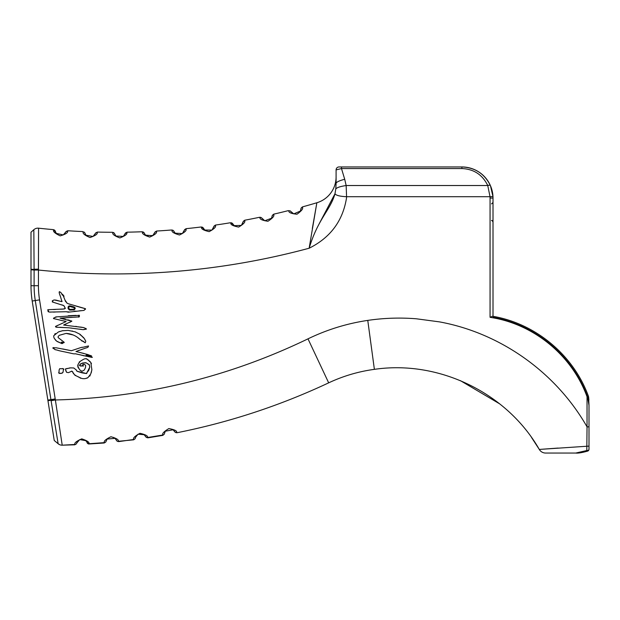 <?xml version="1.0" encoding="UTF-8"?>
<svg xmlns="http://www.w3.org/2000/svg" width="620" height="620" viewBox="0 0 620 620"><rect width="100%" height="100%" fill="white"/><g stroke="black" fill="none" stroke-linecap="round" stroke-linejoin="round"><path stroke-width="0.93" d="M336.094 176.94A26.947 26.947 0 0 1 316.859 202.756L309.147 248.225A748.728 748.728 0 0 1 38.432 270.041L34.108 270.041L34.108 285.735L38.432 285.735L38.564 228.183A6.123 6.123 0 0 0 33.829 229.702L31 232.221L31 285.735A97.983 97.983 0 0 0 32.201 301.026L54.235 440.464L58.14 443.75L54.235 440.464M543.236 449.151L558.085 448.066M135.578 437.255L138.051 434.202L144.127 434.721L145.537 436.472A1.961 1.945 153.5 0 0 147.583 437.518L162.905 435.007C161.843 433.76 163.827 431.613 168.865 428.567C174.577 429.621 177.173 430.916 176.638 432.442L177.165 432.698C229.609 422.243 280.116 405.62 328.678 382.842C343.255 376.007 358.492 371.512 374.379 369.349C439.41 359.809 507.183 393.297 539.292 449.43L531.542 437.488M499.573 403.798L460.342 380.618M493.009 316.324L493.009 198.059A31.109 31.109 0 0 0 461.9 166.951L339.031 166.951A2.937 2.937 0 0 0 336.094 169.888L341.481 168.547L461.9 168.547C473.874 169.097 482.492 174.755 487.746 185.527L490.032 196.71L346.572 196.71C340.008 196.408 336.141 195.432 334.971 193.781L319.168 223.82M288.37 210.614L288.85 210.854A1.961 1.938 -32.7 0 1 290.974 211.676L293.764 213.869L300.367 211.087L300.894 209.056A1.961 1.938 -176.9 0 1 302.328 207.289L301.134 208.095L300.367 211.087L293.764 213.869L290.044 210.823L288.85 210.854C288.486 212.497 291.183 213.621 296.957 214.233C301.661 210.847 303.459 208.537 302.328 207.289L302.684 206.824A707.087 707.087 0 0 0 316.859 202.756L312.325 228.547M54.893 230.462L53.243 229.617A707.087 707.087 0 0 1 38.564 228.183A6.123 6.123 0 0 0 33.829 229.702L33.844 231.663M54.847 423.568L58.14 443.75A6.123 6.123 130.1 0 0 62.209 445.191L62.209 445.191A6.123 6.123 0 0 1 58.14 443.75A6.123 6.123 -49.9 0 0 62.209 445.191L74.811 444.804L76.322 443.936L77.578 441.37M62.194 445.067L61.969 443.509M301.134 208.095L302.405 206.917L300.995 208.452M290.974 211.676L290.548 211.172M288.331 210.622L288.315 210.629A707.087 707.087 0 0 1 273.978 214.101L272.219 215.659M259.509 217.287L259.981 217.55A1.961 1.938 -30.3 0 1 262.074 218.457L261.175 217.566L259.981 217.55C259.548 219.17 262.206 220.41 267.941 221.263C272.785 218.077 274.675 215.838 273.606 214.551A1.961 1.938 -174.5 0 0 272.087 216.256L271.483 218.263L264.771 220.767L261.663 217.93M232.159 223.161L230.865 223.029C230.369 224.626 232.965 225.975 238.654 227.075C243.637 224.099 245.621 221.937 244.598 220.604L243.172 221.65M259.454 217.302L259.462 217.302A707.087 707.087 0 0 1 244.985 220.17L244.598 220.604A1.961 1.938 -172.1 0 0 243.017 222.239L241.397 225.401L234.236 225.649L231.144 222.758L232.058 223.092M202.825 227.47L201.539 227.284C200.973 228.865 203.515 230.315 209.157 231.647C214.256 228.888 216.326 226.812 215.365 225.432L213.892 226.424M243.342 221.309L244.706 220.24L243.342 221.309L241.397 225.401L234.236 225.649L232.911 224.029A1.961 1.938 -27.9 0 0 230.865 223.029L230.346 222.758A707.087 707.087 0 0 1 215.776 225.021L215.365 225.432A1.961 1.938 -169.7 0 0 213.714 227.005L211.97 230.097L204.802 230.043L201.833 227.021L202.725 227.401M173.344 230.547L172.066 230.307C171.43 231.857 173.91 233.422 179.49 234.988C184.706 232.438 186.86 230.454 185.953 229.036L184.442 229.966M201.089 226.982L201.035 226.99A707.087 707.087 0 0 1 186.38 228.641L185.953 229.036A1.961 1.938 -167.3 0 0 184.233 230.539L182.365 233.554L175.204 233.205L173.236 230.462M143.755 232.384L142.484 232.089C141.794 233.616 144.197 235.282 149.707 237.08C155.023 234.755 157.263 232.856 156.418 231.407L154.868 232.267M142.065 231.756L142.484 232.089C141.794 233.616 144.204 235.282 149.707 237.08C155.023 234.755 157.263 232.856 156.418 231.407A1.961 1.938 -164.9 0 0 154.636 232.833L152.9 235.561L145.87 235.476M142.011 231.756L142.026 231.756A707.087 707.087 0 0 1 127.263 232.174L125.225 233.329M114.111 232.988L112.863 232.639C112.104 234.128 114.436 235.894 119.869 237.925C125.279 235.817 127.588 234.019 126.806 232.539L127.232 232.174M112.453 232.283L112.429 232.283A707.087 707.087 0 0 1 97.65 232.081L95.558 233.151M95.798 232.856L97.356 232.097L95.798 232.856L93.039 236.46L85.978 235.197L84.39 232.252L83.235 231.942C82.421 233.407 84.677 235.267 90.016 237.522C95.511 235.647 97.898 233.942 97.177 232.422L97.619 232.081M53.297 229.625L53.669 230.004C52.793 231.438 54.971 233.391 60.21 235.863C65.774 234.221 68.231 232.624 67.58 231.074L65.929 231.733M66.185 231.446L67.766 230.749L66.185 231.446L63.279 234.934L56.281 233.383L54.01 229.811L54.808 230.369M174.375 431.187L175.437 432.411L177.111 432.706M175.336 432.341L176.367 432.721M87.35 443.168L88.931 443.757C89.644 442.3 87.249 440.673 81.747 438.867C76.361 441.2 74.098 443.06 74.974 444.455L62.209 445.191L55.374 399.97L51.096 400.706L58.14 443.75L54.498 440.68M76.787 443.013L79.74 439.588L85.738 440.65L88.621 443.998L103.974 443.021L105.741 442.045L107.144 439.053L115.002 438.34L117.133 441.161L118.815 441.603M76.996 442.417L76.795 442.998M113.584 437.418L115.002 438.34M116.033 439.588L116.328 440.161A1.961 1.945 156 0 0 118.327 441.293C118.986 439.82 116.514 438.301 110.933 436.743C105.648 439.317 103.478 441.277 104.416 442.626L88.931 443.757A1.961 1.945 158.6 0 1 86.986 442.525M116.723 440.781L118.033 441.556M118.327 441.293L133.618 439.828L135.044 438.836L136.09 436.124M145.956 437.077L148.041 437.813M589 446.106L539.284 449.43A7.347 7.347 0 0 0 545.615 453.05L575.763 453.05L586.799 450.531A1.961 0.822 69.7 0 0 587.721 451.081A1.961 1.961 0 0 0 589 449.244L589 426.862L587.039 426.862L586.799 450.531A1.961 1.294 0 0 0 589 449.244L589 405.387L587.636 397.172M493.009 317.332C535.54 324.74 572.764 355.996 587.481 396.575M588.899 399.939L588.636 397.071L587.636 397.335L589 405.31M493.009 198.059L490.064 198.059A28.171 28.171 0 0 0 490.032 196.71L492.97 196.571L490.451 185.706A2.937 1.256 -23.4 0 0 487.746 185.527A2.937 1.256 156.6 0 1 490.451 185.706C484.639 173.809 475.121 167.555 461.9 166.951L461.9 168.547M587.721 451.081C582.04 452.685 578.057 453.344 575.755 453.05L555.799 453.05M492.613 316.247C535.719 323.547 573.515 355.136 588.419 396.226L588.636 397.071L588.419 396.226C573.515 355.136 535.719 323.547 492.613 316.247L490.064 317.308L493.009 317.812C535.347 325.221 572.384 356.345 587.039 396.738L587.636 397.335M588.419 396.226L587.039 396.738L587.039 426.862M74.02 309.946C76.043 308.256 75.431 307.094 72.199 306.458C68.998 305.218 67.665 305.993 68.184 308.783L69.611 310.085L74.02 309.946L73.927 309.217C74.904 308.14 74.26 307.45 72.013 307.171C69.611 306.11 68.549 306.536 68.828 308.435L69.781 309.372L73.927 309.217L69.781 309.372L68.805 308.388M346.572 196.71L346.154 185.527C340.372 186.411 336.916 187.542 335.792 188.937L334.971 193.781C330.39 210.149 318.076 218.597 309.147 248.225C330.46 237.592 342.914 220.797 346.534 197.827L346.572 196.71M378.324 168.547L341.481 168.547L341.481 166.951M339.031 166.951A2.937 2.937 0 0 0 336.094 169.888L336.094 183.195C336.699 181.931 339.566 180.621 344.712 179.265L341.481 168.547M336.094 183.195L335.792 188.937M97.177 232.422A1.961 1.938 -160.1 0 0 95.286 233.701L93.039 236.46L85.978 235.197L85.033 233.345A1.961 1.938 -15.9 0 0 83.235 231.942L82.793 231.57A707.087 707.087 0 0 1 68.06 230.756L67.58 231.074A1.961 1.938 -157.7 0 0 65.635 232.267L63.279 234.934L56.281 233.383L55.405 231.485A1.961 1.938 -13.5 0 0 53.669 230.004L53.258 229.617M145.537 436.472L147.297 437.798M147.583 437.518C148.172 436.023 145.646 434.612 139.988 433.303C134.827 436.116 132.742 438.177 133.742 439.471A1.961 1.945 10.5 0 0 135.416 437.906M133.742 439.471L118.831 441.603M148.095 437.805L162.789 435.372L164.168 434.31L165.3 431.21L173.065 429.792L174.546 431.489A1.961 1.945 150.9 0 0 176.638 432.442M164.501 433.364A1.961 1.945 7.9 0 1 162.905 435.007L162.502 435.442M76.779 443.044A1.961 1.945 15.6 0 1 74.974 444.455L74.516 444.827M104.416 442.626A1.961 1.945 13.1 0 0 106.159 441.13M33.829 229.702L34.1 269.243L38.44 269.15L38.564 228.183M273.606 214.551L273.978 214.101M201.035 226.99L201.539 227.284A1.961 1.938 -25.5 0 1 203.546 228.369L204.802 230.043L204.22 229.439L204.802 230.043L211.963 230.097L214.078 226.083L215.38 225.106M171.632 229.989L172.066 230.307A1.961 1.938 -23.1 0 1 174.026 231.469L175.204 233.197L174.654 232.578L175.204 233.197L182.365 233.554L184.636 229.633L186.085 228.687L184.636 229.633M171.577 229.989L171.577 229.989A707.087 707.087 0 0 1 156.86 231.028L156.418 231.407M112.398 232.283L112.863 232.639C112.104 234.128 114.436 235.894 119.869 237.925C125.279 235.817 127.588 234.019 126.806 232.539A1.961 1.938 -162.5 0 0 124.969 233.887L123.302 236.391L116.002 236.057L114.01 232.888M112.863 232.639A1.961 1.938 -18.3 0 1 114.716 233.965M125.449 233.019L126.968 232.198L124.969 233.887M142.484 232.089A1.961 1.938 -20.7 0 1 144.398 233.337L142.802 231.857L143.662 232.306M155.077 231.95L156.566 231.059L155.077 231.95L152.629 235.778L145.491 235.104L144.398 233.337M272.374 215.31L273.699 214.187L272.374 215.31L271.483 218.263L264.771 220.767L262.074 218.457M47.957 400.714L55.304 399.575L55.203 398.931L50.925 399.613L51.096 400.706M31 232.221L31 269.243L38.44 269.731M62.209 445.191A6.123 6.123 145.8 0 1 58.14 443.75A6.123 6.123 -34.2 0 0 62.209 445.191L62.209 445.191A6.123 6.123 0 0 1 58.14 443.75L59.752 444.726M59.109 369.985L59.714 368.668L63.55 368.784L63.015 372.287L61.953 373.155L59.016 373.395L59.109 369.985M53.522 318.231L55.909 316.913L79.43 315.355L78.57 316.022L79.406 316.192L79.344 316.859L60.241 318.2L71.843 321.214L63.62 325.027L83.84 327.616L86.482 329.05L83.189 329.685L68.805 327.786L56.405 327.236L55.521 326.422L66.177 321.548L53.498 318.548L54.056 317.866L53.522 318.231M53.731 335.753L58.389 331.956L62.356 330.77L68.169 330.382L75.067 331.824L79.91 334.211L84.46 338.714L85.459 340.69A4.813 1.79 -30.2 0 1 85.498 342.07L85.227 342.806L80.058 339.466C76.113 335.753 71.455 333.731 66.084 333.405L59.311 335.296L58.164 336.528L58.125 337.575L64.24 342.341L63.922 342.736L61.279 342.147L62.876 343.185L62 343.635L56.544 341.085L54.196 338.257A57.164 5.572 52.2 0 1 53.731 335.753M65.364 368.993L70.602 367.854L73.78 367.978L76.5 370.156L76.989 371.264L86.56 373.542L89.815 367.009L89.288 364.738L86.265 362.901L83.746 362.878L80.662 363.793L79.531 365.42L80.46 366.017L83.514 365.978L82.584 364.963L83.103 364.235L84.599 364.452L85.7 365.552L85.459 367.675L84.25 370.07L82.142 371.248L80.383 370.504L77.988 367.342L78.066 364.343L80.189 361.328L81.964 360.259A512.081 31.55 118.6 0 1 85.405 358.701L87.071 359.104L90.815 362.452L91.884 369.846L90.714 374.007L87.87 377.688L85.498 378.533A4.65 2.062 -6.6 0 1 81.398 378.301L74.927 375.247L71.866 371.117L68.456 372.643L66.611 372.333L65.364 368.993L67.262 368.396M47.895 310.302L47.81 309.698L64.185 308.985L65.317 308.442L63.837 305.621L52.344 301.956L52.661 301.134A17.345 1.217 -1.6 0 1 52.948 300.537L53.552 300.204A12.446 0.597 3.2 0 1 54.452 300.003L61.953 301.63L60.481 296.631C59.156 293.322 58.838 291.687 59.543 291.718L61.171 292.834L62.411 295.182L62.721 294.407L65.549 301.475L66.704 302.537C66.433 303.079 67.812 303.73 70.843 304.482L85.459 308.69L84.033 310.395L68.324 312.193L66.193 311.736L49.282 312.077L48.073 311.62L48.686 310.915L47.973 310.915L47.895 310.302M52.777 348.014L56.118 347.774L71.393 350.719L77.919 348.548A11.873 0.705 -21.9 0 1 82.507 347.363L88.52 345.952L88.365 346.448C88.35 347.13 87.466 347.665 85.715 348.053L75.966 351.509L87.017 354.33L91.605 355.942L87.087 355.283C85.816 355.09 85.7 355.159 86.738 355.493L91.605 356.887L92.38 357.314L91.838 357.391L76.02 353.935A1.813 0.449 169.7 0 0 74.819 353.834A3.852 1.457 17.5 0 1 72.672 353.632L64.775 351.904A10.579 0.581 10.1 0 1 57.319 350.137L55.343 349.711A1.248 0.736 87.6 0 1 54.777 349.378L52.777 348.014L56.118 347.774M59.256 373.48L58.66 372.364M61.55 373.294L60.419 373.472M62.38 373.031L63.015 372.287M62.349 368.497L63.728 369.063M63.752 369.101L63.767 369.497M65.697 321.354L65.247 321.253M65.061 321.207L61.047 320.37M57.187 327.143L55.947 327.081L55.521 326.422L57.885 325.267M61.969 323.423L63.286 322.888M56.405 327.236L55.521 326.422M55.947 327.081L55.544 326.833M69.052 327.817L60.132 327.313M71.509 328.073L70.998 328.019M81.484 329.39L81.049 329.329M80.259 329.228L79.593 329.127M84.142 329.344L83.189 329.685M86.482 329.05L84.522 329.514M86.025 329.081L85.382 329.321L86.025 329.081M85.731 328.329L86.079 328.809L85.731 328.329M80.398 327.027L83.801 327.616M77.981 326.849L78.515 326.88M78.376 326.841L79.344 326.942M75.671 326.36L77.144 326.655M65.565 324.035L63.62 325.027L66.162 325.237M70.548 321.927L69.82 322.26M71.843 321.214L71.316 321.509L71.843 321.214L71.316 321.509L71.843 321.214L71.463 320.827M62.597 318.657L65.596 319.308M67.751 319.835L70.114 320.478M71.982 317.293L60.086 318.169M76.268 317.13L74.206 317.184M78.67 317.053L78.097 317.084M79.406 316.192L78.608 316.076L79.406 316.192L78.608 316.076L79.406 316.192L79.035 316.704M79.43 315.355L78.57 316.022M79.321 315.844L78.663 315.836M78.701 315.293L79.151 315.317M68.293 315.766L76.028 315.379M56.234 317.107L55.544 317.316M55.924 340.566L54.203 338.257M61.279 342.147L62.876 343.185L62 343.635L57.303 341.597M62.876 343.185L62.364 342.852L62.876 343.185L62 343.635M63.24 342.829L62.752 342.666M64.24 342.341L63.922 342.736M73.129 334.963L66.084 333.405L59.311 335.296L58.164 336.528L58.125 337.575L62.884 341.256M58.164 336.528L58.125 337.575L58.164 336.528M80.058 339.466L77.663 337.481M82.468 341.178L81.724 340.946M85.227 342.806L83.793 341.705M83.553 341.481L83.096 341.147M85.188 340.287L85.459 340.69L85.188 340.287M84.746 339.458L84.506 338.892M80.205 334.986L79.91 334.211L83.871 337.908M75.067 331.824L75.911 332.149M71.982 330.987L72.749 331.181L71.982 330.987M62.589 330.692L63.116 330.615M61.039 331.188L62.356 330.77M59.373 331.537L59.954 331.437M54.669 334.134L55.467 333.568M68.456 372.643L66.611 372.333L66.154 371.109M66.611 372.333L65.681 370.497M72.664 371.744L71.455 371.21M71.866 371.117L70.331 371.837M73.02 372.628L72.773 371.899M73.54 373.79L73.269 373.38M75.818 375.534L74.385 374.627M75.346 375.495L74.927 375.247L75.346 375.495M81.398 378.301L78.228 376.898M80.205 378.107L80.608 378.192M88.071 377.549L86.808 378.254M90.226 375.209L89.73 376.17M91.528 371.767L91.148 372.884M91.225 363.173L91.442 363.723M87.071 359.104L88.397 360.065M89.396 360.933L90.815 362.452M86.257 358.685L86.684 358.872M79.104 362.212L79.538 361.762M78.973 368.512L77.709 366.094M77.725 365.885L77.856 365.095M81.096 370.946L81.918 371.303M83.103 364.235L82.584 364.963L83.824 364.118M83.436 366.025L79.569 365.606M79.531 365.42L80.46 366.017L79.531 365.42L79.662 364.854L82.251 363.103M84.622 362.778L82.499 363.056M86.932 363.274L85.885 362.77M85.63 362.731L85.211 362.723M87.614 363.746L87.978 364.142L87.614 363.746M88.831 370.179L89.815 367.009L89.009 364.444M89.458 366.133L89.288 364.738L88.257 364.149M87.753 371.651L88.815 370.202M82.615 372.984L86.56 373.542L87.335 371.791M86.692 373.434L86.94 372.395L86.723 373.449M86.374 373.581L84.816 373.17M76.074 369.76L76.989 371.264L81.941 372.837M76.989 371.264L78.011 371.574M69.029 368.063L70.602 367.854M53.204 309.527L53.986 309.543M54.041 309.543L55.73 309.442M60.504 309.225L62.814 309.117M63.031 309.101L65.317 308.442L64.55 306.699M63.992 305.792L63.232 305.319M63.837 305.621L61.845 304.839M52.344 301.956L52.661 301.134M52.258 301.878L52.855 301.467L52.258 301.878M54.452 300.003L55.397 300.026M56.017 300.119L60.21 301.243M61.395 301.537L62.039 301.212L61.953 301.63M60.481 296.631L59.598 294.105M59.381 293.384L59.249 292.857M59.373 291.772L59.939 291.834M61.791 293.71L62.186 294.585M62.666 295.004L62.721 294.407M63.511 295.322L64.015 296.406M65.263 300.467L67.1 303.165M68.735 306.784L69.161 306.613L68.735 306.784M74.749 308.558L74.253 309.155L74.749 308.558M55.172 312.038L53.235 312.085M50.801 312.1L49.282 312.077M69.052 311.945L67.1 311.821M67.324 311.883L66.425 311.728M81.546 310.643L79.399 310.845M76.028 311.116L74.136 311.263M85.529 309.124L84.692 309.775M79.461 307.094L84.607 308.512M74.632 305.621L78.779 306.885M68.13 303.668L70.843 304.482M66.115 301.956L66.704 302.537L66.115 301.956M54.777 349.378L54.056 348.843L54.777 349.378M57.319 350.137L56.924 349.99M55.839 349.726L55.343 349.711M72.672 353.632L71.773 353.423M70.448 353.113L69.758 352.943M78.6 354.508L76.02 353.935M84.243 355.865L79.6 354.671M87.211 356.376L85.684 356.159M88.063 355.888L91.605 356.887L92.38 357.314L91.388 357.236M92.38 357.314L91.838 357.391L92.38 357.314M91.551 356.903L92.163 357.197M88.459 356.012L90.001 356.454M86.738 355.493C85.7 355.159 85.816 355.09 87.087 355.283C85.816 355.09 85.7 355.159 86.738 355.493L87.265 355.647M87.017 354.33L88.249 354.694M75.966 351.509L83.987 353.478M82.305 349.2L81.344 349.533M79.112 350.315L78.198 350.633M62.69 348.936L68.797 350.199M53.219 347.619L54.529 347.743M587.047 426.854C556.125 372.674 500.867 333.111 439.433 321.873L416.346 318.788C400.086 317.487 383.896 318.021 367.769 320.393C346.906 323.501 326.972 329.654 307.993 338.846C228.168 377.332 143.964 397.707 55.374 399.97L55.304 399.575M374.379 369.349L367.769 320.393M490.064 198.059L490.064 317.308M487.746 185.527L346.154 185.527L344.712 179.265M328.678 382.842L307.993 338.846M55.203 398.931L39.548 299.871L35.27 300.545L50.925 399.613L47.856 400.094M31 285.735L34.108 285.735A94.876 94.876 0 0 0 35.27 300.545L32.201 301.026M39.548 299.871A90.543 90.543 0 0 1 38.432 285.735M31 269.778L34.108 270.041M69.781 309.372L69.611 310.085M68.184 308.783L68.828 308.435M72.199 306.458L72.013 307.171M271.824 217.504L271.483 218.263L271.816 217.504M261.175 217.566L260.253 217.263L261.175 217.566M234.236 225.649L233.631 225.068L234.236 225.649M173.244 230.47L172.368 230.059L173.244 230.47M114.026 232.903L113.181 232.415L114.026 232.903M85.978 235.197L85.529 234.523L85.978 235.197M56.281 233.383L55.847 232.678L56.281 233.383M162.789 435.372L164.168 434.31L162.789 435.372M173.065 429.792L173.693 430.334L173.065 429.792M74.811 444.804L76.322 443.936L74.811 444.804M88.621 443.998L87.746 443.564M104.269 442.975L105.741 442.045L104.269 442.975M133.618 439.828L135.044 438.836L133.61 439.828M135.424 437.86L135.594 437.216L135.424 437.86M491.536 203.91L493.009 202.446M491.536 220.565C491.768 220.123 492.264 220.612 493.009 222.037M588.628 397.071L589 405.387M144.127 434.721L144.739 435.294M106.656 439.805L107.144 439.053M85.738 440.65L86.296 441.277M164.874 432.008L165.3 431.21M124.248 235.368L123.302 236.391M116.002 236.057L115.498 235.476M145.491 235.104L144.987 234.469M215.481 225.076L214.078 226.083"/></g></svg>
